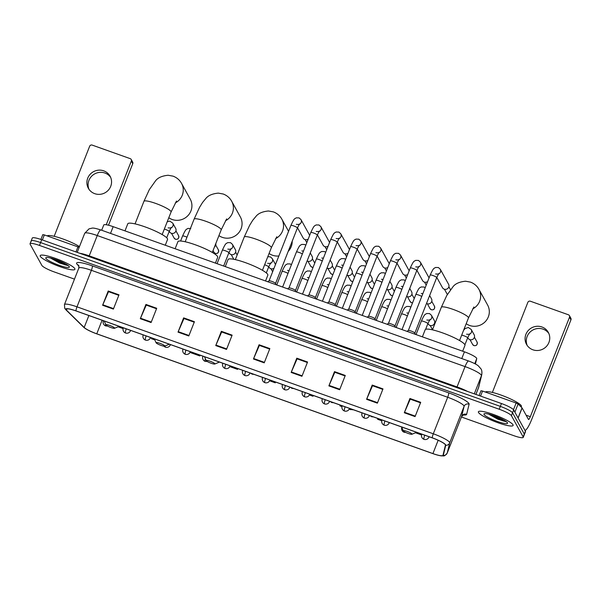 <?xml version="1.0" encoding="UTF-8"?>
<svg xmlns="http://www.w3.org/2000/svg" width="601" height="601" viewBox="0 0 601 601"><rect width="100%" height="100%" fill="white"/><g stroke="black" fill="none" stroke-linecap="round" stroke-linejoin="round"><path stroke-width="0.9" d="M101.674 230.258L103.755 224.992A11.659 1.923 21.5 0 1 113.168 226.667L464.43 351.825A11.659 1.923 21.5 0 1 476.721 358.647L475.421 363.996M497.921 418.912A15.543 2.569 -158.5 0 0 505.937 421.369A15.543 2.569 -158.5 0 1 497.921 418.912M59.724 262.78A15.543 2.569 -158.5 0 0 67.74 265.244A15.543 2.569 -158.5 0 1 59.724 262.78M461.418 417.004L513.832 435.68A11.659 1.923 -158.5 0 0 523.246 437.363L525.492 431.653A11.659 1.923 -158.5 0 0 525.424 431.225L513.667 409.957A11.659 1.923 -158.5 0 0 501.452 403.526L41.709 239.724A11.659 1.923 -158.5 0 0 32.296 238.041L31.177 240.896A11.659 1.923 -158.5 0 0 31.244 241.324M523.246 437.363A11.659 1.923 -158.5 0 0 523.178 436.927L511.413 415.667A11.659 1.923 -158.5 0 0 499.206 409.236L39.463 245.426L40.59 242.571A11.659 1.923 -158.5 0 0 31.177 240.896A11.659 1.923 -158.5 0 1 40.59 242.571L500.332 406.381L40.59 242.571L41.709 239.724M511.413 415.667L512.54 412.812A11.659 1.923 -158.5 0 0 500.332 406.381A11.659 1.923 -158.5 0 1 512.54 412.812L524.297 434.072L512.54 412.812L513.667 409.957M524.372 434.508A11.659 1.923 -158.5 0 0 524.297 434.072A11.659 1.923 -158.5 0 1 524.372 434.508M40.312 256.349A18.654 3.08 -158.5 0 0 58.139 266.01A18.654 3.08 -158.5 0 0 74.907 269.323A18.654 3.08 -158.5 0 0 74.794 268.632A18.654 3.08 -158.5 0 0 56.967 258.963A18.654 3.08 -158.5 0 0 40.199 255.65A18.654 3.08 -158.5 0 0 40.312 256.349A18.654 3.08 -158.5 0 0 58.139 266.01A18.654 3.08 -158.5 0 0 74.907 269.323A18.654 3.08 -158.5 0 0 74.794 268.632A18.654 3.08 -158.5 0 0 56.967 258.963A18.654 3.08 -158.5 0 0 40.199 255.65A18.654 3.08 -158.5 0 0 40.312 256.349M478.501 412.474A18.654 3.08 -158.5 0 0 496.328 422.142A18.654 3.08 -158.5 0 0 513.104 425.455A18.654 3.08 -158.5 0 0 512.984 424.764A18.654 3.08 -158.5 0 0 495.156 415.096A18.654 3.08 -158.5 0 0 478.388 411.783A18.654 3.08 -158.5 0 0 478.501 412.474A18.654 3.08 -158.5 0 0 496.328 422.142A18.654 3.08 -158.5 0 0 513.104 425.455A18.654 3.08 -158.5 0 0 512.984 424.764A18.654 3.08 -158.5 0 0 495.156 415.096A18.654 3.08 -158.5 0 0 478.388 411.783A18.654 3.08 -158.5 0 0 478.501 412.474M66.065 309.62A12.433 2.051 21.5 0 1 65.99 309.154A12.433 2.051 21.5 0 1 76.026 310.95L432.329 437.904A12.433 2.051 21.5 0 1 445.446 445.176L442.975 455.333A12.433 2.051 21.5 0 1 442.96 455.378A12.433 2.051 21.5 0 1 432.923 453.59L96.761 333.81A12.433 2.051 21.5 0 1 84.178 327.492L66.508 310.161A12.433 2.051 21.5 0 1 66.065 309.62M65.779 309.515A12.749 2.103 -158.5 0 0 66.23 310.071L83.9 327.402A12.749 2.103 -158.5 0 0 85.072 328.341A12.749 2.103 -158.5 0 0 96.799 333.878L432.96 453.657A12.749 2.103 -158.5 0 0 440.661 455.768A12.749 2.103 -158.5 0 0 443.268 455.445L445.739 445.288A12.749 2.103 -158.5 0 0 432.292 437.828L75.989 310.882A12.749 2.103 -158.5 0 0 65.779 309.515M415.081 416.598L420.7 402.332L409.927 398.493L404.308 412.759L415.081 416.598M409.927 398.493L410.31 399.184L420.512 402.82L410.228 399.162L404.511 412.278A3.11 0.601 109.6 0 0 404.308 412.759M377.368 403.158L382.987 388.9L372.214 385.061L366.595 399.319L377.368 403.158M372.214 385.061L372.597 385.752L382.799 389.38L372.515 385.729L366.798 398.839A3.11 0.601 109.6 0 0 366.595 399.319M339.655 389.726L345.274 375.46L334.502 371.621L328.882 385.887L339.655 389.726M334.502 371.621L334.885 372.312L345.087 375.948L334.802 372.289L329.085 385.399A3.11 0.601 109.6 0 0 328.882 385.887M301.942 376.286L307.562 362.02L296.789 358.181L291.169 372.447L301.942 376.286M296.789 358.181L297.172 358.872L307.366 362.508L297.089 358.85L291.365 371.966A3.11 0.601 109.6 0 0 291.169 372.447M113.379 309.102L118.998 294.836L108.218 290.997L102.598 305.263L113.379 309.102M108.601 291.695L118.803 295.324L108.518 291.665L102.801 304.775A3.11 0.601 109.6 0 0 102.598 305.263M108.601 291.688L108.218 290.997M151.091 322.534L156.711 308.275L145.93 304.437L140.311 318.695L151.091 322.534M145.93 304.437L146.313 305.128L156.515 308.756L146.231 305.105L140.514 318.214A3.11 0.601 109.6 0 0 140.311 318.695M188.804 335.974L194.423 321.708L183.643 317.869L178.024 332.135L188.804 335.974M183.643 317.869L184.026 318.56L194.228 322.196L183.951 318.538L178.227 331.654A3.11 0.601 109.6 0 0 178.024 332.135M226.517 349.414L232.136 335.148L221.363 331.309L215.744 345.575L226.517 349.414M231.941 335.643L221.664 331.977L215.939 345.087A3.11 0.601 109.6 0 0 215.744 345.575M231.941 335.636L221.739 332L221.363 331.309M264.23 362.846L269.849 348.588L259.076 344.749L253.457 359.007L264.23 362.846M259.076 344.749L259.459 345.44L269.654 349.068L259.377 345.417L253.652 358.527A3.11 0.601 109.6 0 0 253.457 359.007M39.463 245.426A11.659 1.923 -158.5 0 0 30.05 243.743A11.659 1.923 -158.5 0 0 30.125 244.179L41.882 265.439A11.659 1.923 -158.5 0 0 54.09 271.877L74.471 279.134M350.699 409.687L350.871 409.243L350.699 409.687L349.189 409.153M340.196 405.074L339.926 405.848L341.946 406.569M377.909 418.514L377.638 419.288L381.74 420.753M415.471 432.773L421.534 434.929M237.56 369.375L237.861 368.608L237.56 369.375L229.8 366.618M199.848 355.942L200.148 355.168L199.848 355.942L190.006 352.434M151.632 337.89L151.354 338.663L154.81 339.896M118.074 326.809L123.062 328.582M312.986 396.254L313.204 395.683L312.986 396.254L309.395 394.977M275.273 382.814L275.574 382.048L275.273 382.814L269.601 380.794M79.467 246.598A19.427 3.208 -158.5 0 0 60.438 238.116A19.427 3.208 -158.5 0 0 47.178 235.923M45.841 258.317A12.666 2.088 -158.5 0 0 58.943 265.244A12.666 2.088 -158.5 0 0 69.303 266.739A12.666 2.088 -158.5 0 0 69.258 266.664A12.666 2.088 -158.5 0 0 58.147 260.473A12.666 2.088 -158.5 0 0 46.059 257.589A12.666 2.088 -158.5 0 0 45.841 258.317M50.371 257.972L59.664 263.095L68.041 265.619M67.049 264.778L53.023 258.693M68.213 265.597L64.788 264.748L54.496 260.225L51.085 258.145M89.008 189.338A12.433 12.028 151.1 0 1 91.653 176.183A12.433 12.028 151.1 0 1 104.935 173.035A12.433 12.028 151.1 0 1 110.652 177.363M103.718 170.842A12.433 12.028 -28.9 0 0 90 174.463A12.433 12.028 -28.9 0 0 88.339 188.271A12.433 12.028 -28.9 0 0 94.733 193.665A12.433 12.028 -28.9 0 0 108.45 190.044A12.433 12.028 -28.9 0 0 110.103 176.236A12.433 12.028 -28.9 0 0 103.718 170.842M75.951 251.924L77.935 246.883L44.354 234.916L42.37 239.957M131.326 161.076A1.946 1.878 -28.9 0 0 131.228 159.498L132.663 162.09A1.946 1.878 151.1 0 1 132.753 163.667L131.326 161.076L106.242 224.751M108.511 225.225L132.753 163.667M131.228 159.498A1.946 1.878 -28.9 0 0 130.229 158.649L92.156 145.089A1.946 1.878 -28.9 0 0 89.662 146.231L54.173 236.313M42.784 234.638L40.898 239.438L42.784 234.638L44.354 234.916M77.935 246.883L79.152 247.394M168.798 217.742A14.574 14.093 -28.9 0 0 172.194 219.5A14.574 14.093 -28.9 0 0 188.278 215.263A14.574 14.093 -28.9 0 0 190.216 199.074L181.547 183.395A14.574 14.093 151.1 0 1 175.259 202.973M114.611 328.018A4.665 0.766 -158.5 0 0 109.788 325.472A4.665 0.766 -158.5 0 0 105.971 324.923A4.665 0.766 -158.5 0 0 105.986 324.953A4.665 0.766 -158.5 0 0 110.081 327.229A4.665 0.766 -158.5 0 0 114.528 328.289A4.665 0.766 -158.5 0 0 114.611 328.018M165.275 245.238L167.551 239.461A21.373 3.531 -158.5 0 0 167.416 238.665A21.373 3.531 -158.5 0 0 146.99 227.591A21.373 3.531 -158.5 0 0 127.78 223.79L124.985 230.882M218.937 235.607A14.574 14.093 -28.9 0 0 222.34 237.365A14.574 14.093 -28.9 0 0 238.417 233.128A14.574 14.093 -28.9 0 0 240.355 216.938L231.685 201.26A14.574 14.093 151.1 0 1 225.405 220.837M164.749 345.883A4.665 0.766 -158.5 0 0 159.926 343.336A4.665 0.766 -158.5 0 0 156.11 342.788A4.665 0.766 -158.5 0 0 156.125 342.818A4.665 0.766 -158.5 0 0 160.219 345.094A4.665 0.766 -158.5 0 0 164.666 346.153A4.665 0.766 -158.5 0 0 164.749 345.883M215.413 263.103L217.69 257.326A21.373 3.531 -158.5 0 0 217.562 256.529A21.373 3.531 -158.5 0 0 197.136 245.456A21.373 3.531 -158.5 0 0 177.919 241.655L175.124 248.746M269.075 253.472A14.574 14.093 -28.9 0 0 272.478 255.23A14.574 14.093 -28.9 0 0 278.864 255.988M288.187 251.398A14.574 14.093 -28.9 0 0 292.206 241.196M214.888 363.755A4.665 0.766 -158.5 0 0 210.065 361.201A4.665 0.766 -158.5 0 0 206.256 360.653A4.665 0.766 -158.5 0 0 206.271 360.683A4.665 0.766 -158.5 0 0 210.358 362.959A4.665 0.766 -158.5 0 0 214.812 364.018A4.665 0.766 -158.5 0 0 214.888 363.755M265.559 280.967L267.836 275.19A21.373 3.531 -158.5 0 0 267.7 274.394A21.373 3.531 -158.5 0 0 247.274 263.321A21.373 3.531 -158.5 0 0 228.057 259.519L225.27 266.611M466.196 323.699A14.574 14.093 -28.9 0 0 469.591 325.464A14.574 14.093 -28.9 0 0 485.676 321.219A14.574 14.093 -28.9 0 0 487.614 305.038L478.944 289.359A14.574 14.093 151.1 0 1 472.656 308.937M412.008 433.982A4.665 0.766 -158.5 0 0 407.185 431.435A4.665 0.766 -158.5 0 0 403.369 430.887A4.665 0.766 -158.5 0 0 403.384 430.909A4.665 0.766 -158.5 0 0 407.478 433.193A4.665 0.766 -158.5 0 0 411.925 434.253A4.665 0.766 -158.5 0 0 412.008 433.982M462.672 351.202L464.949 345.425A21.373 3.531 -158.5 0 0 464.813 344.628A21.373 3.531 -158.5 0 0 444.387 333.547A21.373 3.531 -158.5 0 0 425.177 329.754L422.383 336.845M296.353 224.331C298.246 224.586 299.283 224.451 299.471 223.925L297.412 227.989L275.566 283.439A3.501 0.578 -158.5 0 0 275.551 283.402A3.501 0.578 -158.5 0 0 275.528 283.349A3.501 0.578 -158.5 0 0 272.396 281.614A3.501 0.578 -158.5 0 0 269.098 280.855A3.501 0.578 -158.5 0 0 269.045 280.915M308.215 239.078A3.501 3.381 151.1 0 1 303.174 238.026L297.495 227.764M299.088 224.481A3.501 3.381 151.1 0 0 300.981 219.605L309.297 234.638A3.501 3.381 151.1 0 1 309.62 235.502M316.254 231.423C318.147 231.678 319.184 231.543 319.371 231.017L317.305 235.074L295.467 290.531A3.501 0.578 -158.5 0 0 295.452 290.486A3.501 0.578 -158.5 0 0 295.429 290.433A3.501 0.578 -158.5 0 0 292.289 288.705A3.501 0.578 -158.5 0 0 288.991 287.947A3.501 0.578 -158.5 0 0 288.938 287.999M328.116 246.162A3.501 3.381 151.1 0 1 323.068 245.11L317.396 234.856M318.988 231.565A3.501 3.381 151.1 0 0 320.881 226.697L329.19 241.73A3.501 3.381 151.1 0 1 329.521 242.594M315.352 297.623A3.501 0.578 -158.5 0 0 315.352 297.578A3.501 0.578 -158.5 0 0 315.33 297.525A3.501 0.578 -158.5 0 0 312.189 295.79A3.501 0.578 -158.5 0 0 308.891 295.038A3.501 0.578 -158.5 0 0 308.839 295.091M348.009 253.254A3.501 3.381 151.1 0 1 342.968 252.202L337.296 241.94M338.881 238.657A3.501 3.381 151.1 0 0 340.775 233.789L349.091 248.822A3.501 3.381 151.1 0 1 349.421 249.678M356.047 245.599C357.941 245.854 358.977 245.719 359.165 245.2L357.107 249.257L335.26 304.715A3.501 0.578 -158.5 0 0 335.245 304.669A3.501 0.578 -158.5 0 0 335.223 304.617A3.501 0.578 -158.5 0 0 332.09 302.881A3.501 0.578 -158.5 0 0 328.792 302.123A3.501 0.578 -158.5 0 0 328.739 302.183M367.91 260.346A3.501 3.381 151.1 0 1 362.869 259.294L357.189 249.032M358.782 245.749A3.501 3.381 151.1 0 0 360.675 240.881L368.991 255.906A3.501 3.381 151.1 0 1 369.315 256.77M375.948 252.69C377.841 252.946 378.878 252.811 379.066 252.285L377 256.349L355.161 311.799A3.501 0.578 -158.5 0 0 355.146 311.761A3.501 0.578 -158.5 0 0 355.123 311.709A3.501 0.578 -158.5 0 0 351.983 309.973A3.501 0.578 -158.5 0 0 348.685 309.214A3.501 0.578 -158.5 0 0 348.633 309.275M387.81 267.43A3.501 3.381 151.1 0 1 382.762 266.386L377.09 256.124M378.683 252.841A3.501 3.381 151.1 0 0 380.576 247.965L388.885 262.998A3.501 3.381 151.1 0 1 389.215 263.862M395.849 259.782C397.734 260.038 398.779 259.902 398.966 259.377L396.9 263.433L375.054 318.891A3.501 0.578 -158.5 0 0 375.047 318.846A3.501 0.578 -158.5 0 0 375.024 318.793A3.501 0.578 -158.5 0 0 371.884 317.058A3.501 0.578 -158.5 0 0 368.586 316.306A3.501 0.578 -158.5 0 0 368.533 316.359M407.703 274.522A3.501 3.381 151.1 0 1 402.662 273.47L396.991 263.215M398.576 259.925A3.501 3.381 151.1 0 0 400.476 255.057L408.785 270.089A3.501 3.381 151.1 0 1 409.116 270.953M394.947 325.982A3.501 0.578 -158.5 0 0 394.94 325.937A3.501 0.578 -158.5 0 0 394.917 325.885A3.501 0.578 -158.5 0 0 391.784 324.149A3.501 0.578 -158.5 0 0 388.486 323.391A3.501 0.578 -158.5 0 0 388.434 323.451M427.604 281.614A3.501 3.381 151.1 0 1 422.563 280.562L416.891 270.3M418.476 267.017A3.501 3.381 151.1 0 0 420.369 262.149L428.686 277.174A3.501 3.381 151.1 0 1 429.009 278.038M435.642 273.958C437.536 274.214 438.572 274.079 438.76 273.56L436.694 277.617L414.855 333.074A3.501 0.578 -158.5 0 0 414.84 333.029A3.501 0.578 -158.5 0 0 414.818 332.977A3.501 0.578 -158.5 0 0 411.677 331.241A3.501 0.578 -158.5 0 0 408.387 330.482A3.501 0.578 -158.5 0 0 408.334 330.542M438.377 274.109A3.501 3.381 151.1 0 0 440.27 269.24L448.579 284.265A3.501 3.381 151.1 0 1 444.259 289.171A3.501 3.381 151.1 0 1 442.464 287.654L436.784 277.392M310.259 252.961L312.107 256.296A3.501 3.381 151.1 0 1 307.141 260.894M330.159 260.053L332.007 263.388A3.501 3.381 151.1 0 1 327.034 267.986M350.06 267.144L351.901 270.48A3.501 3.381 151.1 0 1 346.935 275.07M369.953 274.236L371.801 277.572A3.501 3.381 151.1 0 1 366.835 282.162M389.854 281.321L391.702 284.656A3.501 3.381 151.1 0 1 386.728 289.254M409.754 288.412L411.595 291.748A3.501 3.381 151.1 0 1 406.629 296.338M429.655 295.504L431.495 298.84A3.501 3.381 151.1 0 1 426.53 303.43M170.857 227.989A3.501 3.381 151.1 0 0 172.75 223.121L175.642 228.357A3.501 3.381 151.1 0 1 172.787 233.451A3.501 3.381 151.1 0 1 169.527 231.746L169.264 231.272M215.804 243.563A3.501 3.381 151.1 0 1 214.497 246.868M230.551 249.257A3.501 3.381 151.1 0 0 232.444 244.389L235.344 249.625A3.501 3.381 151.1 0 1 232.482 254.719A3.501 3.381 151.1 0 1 229.221 253.013L228.958 252.548M274.026 268.264A3.501 3.381 151.1 0 1 269.015 267.19L268.76 266.724M270.345 263.441A3.501 3.381 151.1 0 0 272.238 258.573L275.138 263.809A3.501 3.381 151.1 0 1 275.453 264.628M429.535 320.16A3.501 3.381 151.1 0 0 431.428 315.285L434.32 320.528A3.501 3.381 151.1 0 1 431.465 325.614A3.501 3.381 151.1 0 1 428.205 323.909L427.942 323.443M469.328 334.336A3.501 3.381 151.1 0 0 471.222 329.468L474.121 334.704A3.501 3.381 151.1 0 1 471.267 339.798A3.501 3.381 151.1 0 1 467.999 338.093L467.743 337.619M527.205 345.462A12.433 12.028 151.1 0 1 529.842 332.308A12.433 12.028 151.1 0 1 543.124 329.168A12.433 12.028 151.1 0 1 548.848 333.495M541.914 326.974A12.433 12.028 -28.9 0 0 528.189 330.588A12.433 12.028 -28.9 0 0 526.536 344.403A12.433 12.028 -28.9 0 0 532.922 349.797A12.433 12.028 -28.9 0 0 546.647 346.176A12.433 12.028 -28.9 0 0 548.3 332.368A12.433 12.028 -28.9 0 0 541.914 326.974M513.494 409.709L516.131 403.008L482.55 391.048L480.56 396.082M525.019 430.489A15.543 3.005 109.6 0 0 531.757 419.295L570.95 319.8L569.515 317.208L530.322 416.703A3.884 0.751 -70.4 0 1 528.542 419.498A3.884 0.751 -70.4 0 1 528.437 419.4L522.104 407.944L518.13 418.033M569.515 317.208A1.946 1.878 -28.9 0 0 569.417 315.623L570.852 318.214A1.946 1.878 151.1 0 1 570.95 319.8M569.417 315.623A1.946 1.878 -28.9 0 0 568.426 314.781L530.352 301.214A1.946 1.878 -28.9 0 0 527.851 302.363L492.369 392.438M480.98 390.763L479.087 395.563L480.973 390.77L482.55 391.048M516.131 403.008L518.1 404L522.104 407.944M521.195 407.035L521.413 406.486A19.427 3.208 -158.5 0 0 521.292 405.758A19.427 3.208 -158.5 0 0 503.337 395.924A19.427 3.208 -158.5 0 0 485.375 392.055M484.038 414.45A12.666 2.088 -158.5 0 0 497.132 421.376A12.666 2.088 -158.5 0 0 507.492 422.871A12.666 2.088 -158.5 0 0 507.454 422.788A12.666 2.088 -158.5 0 0 496.343 416.606A12.666 2.088 -158.5 0 0 484.256 413.713A12.666 2.088 -158.5 0 0 484.038 414.45M488.56 414.097L497.853 419.22L506.237 421.752M505.238 420.91L491.22 414.818M506.41 421.722L502.977 420.88L492.692 416.35L489.282 414.277M110.516 233.406L113.168 226.667M474.76 363.643L476.721 358.647M461.771 358.564L464.43 351.825M478.449 387.93A15.543 2.569 -158.5 0 0 478.471 387.878A15.543 2.569 -158.5 0 0 478.494 387.825L481.446 375.693A15.543 2.569 -158.5 0 0 481.326 375.167A15.543 2.569 -158.5 0 0 465.054 366.595L97.257 235.547A15.543 2.569 -158.5 0 0 84.703 233.308L88.993 228.876L91.953 228.17C92.975 227.787 95.927 228.38 100.818 229.95L468.615 360.998A7.775 1.502 -70.4 0 0 465.054 366.595L457.045 386.924A15.543 2.569 21.5 0 1 467.593 391.461M88.948 256.552L97.257 235.547A7.775 1.502 -70.4 0 1 100.818 229.95M474.294 393.85L481.446 375.693A7.775 7.663 13.7 0 0 481.754 374.708L478.802 386.841L475.894 394.421L478.494 387.825A7.775 7.663 13.7 0 0 478.802 386.841M79.783 253.284A15.543 2.569 21.5 0 1 89.248 255.876L457.045 386.924L456.745 387.6M501.452 403.526L499.206 409.236M525.424 431.225L523.178 436.927M78.994 266.19L77.424 264.658A19.427 3.208 21.5 0 1 92.306 265.882L448.609 392.836A3.884 0.751 -70.4 0 1 447.685 397.269L91.382 270.315A15.543 2.569 -158.5 0 0 78.829 268.076L78.746 265.447M448.609 392.836A19.427 3.208 21.5 0 1 468.96 403.556A19.427 3.208 21.5 0 1 469.103 404.21L466.631 414.367A19.427 3.208 21.5 0 1 463.048 414.908M445.739 445.288A3.884 3.831 13.7 0 0 449.691 442.884L464.077 406.366A15.543 2.569 -158.5 0 0 463.964 405.84A15.543 2.569 -158.5 0 0 447.685 397.269L433.298 433.787A15.543 2.569 21.5 0 1 449.691 442.884L447.219 453.041A15.543 2.569 21.5 0 1 447.204 453.094A15.543 2.569 21.5 0 1 447.174 453.162M75.989 310.882A3.884 0.751 109.6 0 1 76.996 306.833A15.543 2.569 21.5 0 0 64.442 304.594L64.735 308.336L65.825 309.733A3.884 3.568 -45.6 0 0 66.23 310.071M443.268 455.445A3.884 3.831 13.7 0 0 447.219 453.041L461.606 416.523L464.077 406.366A3.884 3.831 -166.3 0 1 469.103 404.21M85.072 328.341L83.494 327.064A3.884 3.568 -45.6 0 0 83.9 327.402M432.292 437.828A3.884 0.751 -70.4 0 1 433.298 433.787L76.996 306.833L91.382 270.315A3.884 0.751 -70.4 0 0 92.306 265.882M461.56 416.628A15.543 2.569 -158.5 0 0 461.591 416.576A15.543 2.569 -158.5 0 0 461.606 416.523A3.884 3.831 -166.3 0 1 466.631 414.367M77.424 264.658A3.884 3.568 134.4 0 1 78.656 265.364M432.923 453.59L438.167 440.263M66.508 310.161L67.049 308.771M84.178 327.492L88.888 315.533M96.761 333.81L102.102 320.243M264.425 362.365L253.652 358.527M226.705 348.926L215.939 345.087M188.992 335.486L178.227 331.654M151.279 322.053L140.514 318.214M113.566 308.613L102.801 304.775M302.138 375.798L291.365 371.966M339.85 389.238L329.085 385.399M377.563 402.678L366.798 398.839M415.276 416.11L404.511 412.278M135.052 223.88L143.939 201.32A14.574 2.404 21.5 0 1 155.704 203.423A14.574 2.404 21.5 0 1 170.969 211.462A14.574 2.404 21.5 0 1 171.06 212.003L176.514 201.027M185.191 241.745L194.078 219.185A14.574 2.404 21.5 0 1 205.843 221.288A14.574 2.404 21.5 0 1 221.108 229.327A14.574 2.404 21.5 0 1 221.198 229.867L226.652 218.892M235.329 259.617L244.216 237.049A14.574 2.404 21.5 0 1 255.988 239.153A14.574 2.404 21.5 0 1 271.246 247.191A14.574 2.404 21.5 0 1 271.336 247.732L276.798 236.756M244.216 237.049L249.625 225.337L252.713 220.312L255.928 216.42C258.302 213.378 262.472 211.567 268.444 210.989L273.365 211.883C277.114 213.31 279.938 215.721 281.831 219.125A14.574 14.093 151.1 0 1 275.543 238.702M432.45 329.844L441.337 307.284A14.574 2.404 21.5 0 1 453.101 309.387A14.574 2.404 21.5 0 1 468.367 317.426A14.574 2.404 21.5 0 1 468.457 317.967L473.911 306.991M297.412 227.989A3.501 0.578 -158.5 0 0 297.39 227.854A3.501 0.578 -158.5 0 0 293.927 225.999A3.501 0.578 -158.5 0 0 290.899 225.42C294.482 217.615 294.445 219.125 296.263 217.84L299.118 217.908L300.981 219.605M317.305 235.074A3.501 0.578 -158.5 0 0 317.283 234.946A3.501 0.578 -158.5 0 0 313.827 233.09A3.501 0.578 -158.5 0 0 310.8 232.512C314.383 224.706 314.346 226.209 316.156 224.932L319.018 224.992L320.881 226.697M336.154 238.514C338.04 238.762 339.084 238.635 339.272 238.109L337.206 242.165A3.501 0.578 -158.5 0 0 337.184 242.038A3.501 0.578 -158.5 0 0 333.728 240.182A3.501 0.578 -158.5 0 0 330.7 239.604C334.284 231.798 334.246 233.301 336.057 232.016L338.919 232.084L340.775 233.789M357.107 249.257A3.501 0.578 -158.5 0 0 357.084 249.122A3.501 0.578 -158.5 0 0 353.621 247.266A3.501 0.578 -158.5 0 0 350.593 246.695C354.177 238.89 354.139 240.392 355.957 239.108L358.812 239.175L360.675 240.881M377 256.349A3.501 0.578 -158.5 0 0 376.985 256.214A3.501 0.578 -158.5 0 0 373.522 254.358A3.501 0.578 -158.5 0 0 370.494 253.78C374.077 245.974 374.04 247.477 375.85 246.2L378.713 246.267L380.576 247.965M396.9 263.433A3.501 0.578 -158.5 0 0 396.878 263.306A3.501 0.578 -158.5 0 0 393.422 261.45A3.501 0.578 -158.5 0 0 390.395 260.872C393.978 253.066 393.94 254.569 395.751 253.291L398.613 253.352L400.476 255.057M415.742 266.867C417.635 267.122 418.672 266.987 418.867 266.468L416.801 270.525A3.501 0.578 -158.5 0 0 416.778 270.397A3.501 0.578 -158.5 0 0 413.315 268.542A3.501 0.578 -158.5 0 0 410.288 267.963C413.871 260.158 413.834 261.66 415.652 260.376L418.506 260.443L420.369 262.149M447.377 294.437A2.524 2.442 151.1 0 1 447.106 294.047L447.377 294.437M436.694 277.617A3.501 0.578 -158.5 0 0 436.679 277.482A3.501 0.578 -158.5 0 0 433.216 275.626A3.501 0.578 -158.5 0 0 430.188 275.048C433.772 267.25 433.734 268.752 435.552 267.468L438.407 267.535L440.27 269.24M311.927 267.175A2.524 2.442 151.1 0 1 310.627 266.078L311.994 267.235A2.524 0.488 -70.4 0 1 311.927 267.175A2.524 2.442 151.1 0 0 313.091 267.295M312.092 267.227A2.524 0.488 -70.4 0 1 311.994 267.235L313.061 267.37M252.014 373.649A3.884 0.751 109.6 0 0 252.089 374.1A3.884 0.751 -70.4 0 0 252.187 374.19L250.632 373.161M302.356 253.945A3.501 0.578 -158.5 0 0 299.456 252.57A3.501 0.578 -158.5 0 0 296.428 251.992C300.012 244.186 299.974 245.689 301.792 244.412L304.647 244.479L305.789 245.238M331.827 274.259A2.524 2.442 151.1 0 1 330.527 273.17L331.895 274.326A2.524 0.488 -70.4 0 1 331.827 274.259A2.524 2.442 151.1 0 0 332.992 274.387M331.992 274.311A2.524 0.488 -70.4 0 1 331.895 274.326L332.962 274.462M271.907 380.741A3.884 0.751 109.6 0 0 271.99 381.184A3.884 0.751 -70.4 0 0 272.088 381.282L270.533 380.253M322.256 261.029A3.501 0.578 -158.5 0 0 319.356 259.662A3.501 0.578 -158.5 0 0 316.329 259.084C319.912 251.278 319.875 252.781 321.685 251.503L324.548 251.564L325.689 252.322M351.728 281.351A2.524 2.442 151.1 0 1 350.428 280.254L351.788 281.411A2.524 0.488 -70.4 0 1 351.728 281.351A2.524 2.442 151.1 0 0 352.885 281.478M351.885 281.403A2.524 0.488 -70.4 0 1 351.788 281.411L352.862 281.553M291.808 387.833A3.884 0.751 109.6 0 0 291.883 388.276A3.884 0.751 -70.4 0 0 291.988 388.374L290.426 387.337M342.157 268.121A3.501 0.578 -158.5 0 0 339.257 266.754A3.501 0.578 -158.5 0 0 336.222 266.175C339.805 258.37 339.768 259.872 341.586 258.588L344.441 258.655L345.583 259.414M371.621 288.442A2.524 2.442 151.1 0 1 370.329 287.346L371.688 288.503A2.524 0.488 -70.4 0 1 371.621 288.442A2.524 2.442 151.1 0 0 372.785 288.563M371.786 288.495A2.524 0.488 -70.4 0 1 371.688 288.503L372.755 288.638M311.709 394.925A3.884 0.751 109.6 0 0 311.784 395.368A3.884 0.751 -70.4 0 0 311.881 395.458L310.326 394.429M362.05 275.213A3.501 0.578 -158.5 0 0 359.15 273.838A3.501 0.578 -158.5 0 0 356.123 273.26C359.706 265.454 359.668 266.964 361.486 265.68L364.341 265.747L365.483 266.506M391.521 295.534A2.524 2.442 151.1 0 1 390.222 294.437L391.589 295.594A2.524 0.488 -70.4 0 1 391.521 295.534A2.524 2.442 151.1 0 0 392.686 295.654M391.687 295.587A2.524 0.488 -70.4 0 1 391.589 295.594L392.656 295.73M331.602 402.009A3.884 0.751 109.6 0 0 331.684 402.46A3.884 0.751 -70.4 0 0 331.782 402.55L330.227 401.521M381.951 282.297A3.501 0.578 -158.5 0 0 379.051 280.93A3.501 0.578 -158.5 0 0 376.023 280.351C379.607 272.546 379.569 274.048 381.38 272.771L384.242 272.831L385.384 273.598M411.422 302.619A2.524 2.442 151.1 0 1 410.122 301.529L411.482 302.686A2.524 0.488 -70.4 0 1 411.422 302.619A2.524 2.442 151.1 0 0 412.587 302.746M411.58 302.671A2.524 0.488 -70.4 0 1 411.482 302.686L412.556 302.821M351.502 409.101A3.884 0.751 109.6 0 0 351.585 409.544A3.884 0.751 -70.4 0 0 351.683 409.642L350.128 408.612M401.851 289.389A3.501 0.578 -158.5 0 0 398.951 288.022A3.501 0.578 -158.5 0 0 395.924 287.443C399.507 279.638 399.462 281.14 401.28 279.856L404.142 279.923L405.277 280.682M431.315 309.71A2.524 2.442 151.1 0 1 430.023 308.613L431.383 309.77A2.524 0.488 -70.4 0 1 431.315 309.71A2.524 2.442 151.1 0 0 434.44 306.172L431.781 301.356M431.48 309.763A2.524 0.488 -70.4 0 1 431.383 309.77C433.967 310.108 434.981 308.906 434.44 306.172M371.403 416.192A3.884 0.751 109.6 0 0 371.478 416.636A3.884 0.751 -70.4 0 0 371.583 416.733L370.021 415.697M421.752 296.481A3.501 0.578 -158.5 0 0 418.844 295.106A3.501 0.578 -158.5 0 0 415.817 294.535C419.4 286.73 419.363 288.232 421.181 286.947L424.036 287.015L425.177 287.774M103.515 320.739A3.884 0.639 -158.5 0 0 103.357 320.844C102.756 322.767 103.267 324.337 104.89 325.547L105.671 325.93A3.884 0.751 -70.4 0 1 105.566 325.832A3.884 0.751 109.6 0 1 105.641 324.187M175.454 239.206A2.524 2.442 151.1 0 1 174.155 238.109L175.515 239.266A2.524 0.488 -70.4 0 1 175.454 239.206A2.524 2.442 151.1 0 0 178.58 235.667L175.928 230.874M175.612 239.258A2.524 0.488 -70.4 0 1 175.515 239.266C178.099 239.596 179.121 238.402 178.58 235.667M123.415 327.83A3.884 0.639 -158.5 0 0 123.258 327.936C122.657 329.859 123.167 331.429 124.783 332.638L125.564 333.014A3.884 0.751 -70.4 0 1 125.466 332.924A3.884 0.751 109.6 0 1 126.255 328.845M168.122 227.847C170.015 228.095 171.052 227.967 171.24 227.441L169.174 231.498A3.501 0.578 -158.5 0 0 169.159 231.37A3.501 0.578 -158.5 0 0 165.696 229.514A3.501 0.578 -158.5 0 0 164.336 229.071M130.635 330.407L130.485 330.783A3.884 0.639 -158.5 0 0 130.462 330.64A3.884 0.639 -158.5 0 0 129.921 330.152M143.308 334.922A3.884 0.639 -158.5 0 0 143.151 335.02C142.557 336.951 143.068 338.513 144.683 339.723L145.465 340.106A3.884 0.751 -70.4 0 1 145.367 340.016A3.884 0.751 109.6 0 1 146.156 335.936M186.994 237.177A3.501 0.578 -158.5 0 0 185.596 236.606A3.501 0.578 -158.5 0 0 182.569 236.028C186.152 228.222 186.115 229.725 187.925 228.44L190.787 228.508M150.535 337.492L150.385 337.867A3.884 0.639 -158.5 0 0 150.363 337.724A3.884 0.639 -158.5 0 0 149.822 337.244M215.248 253.382A2.524 2.442 151.1 0 1 213.948 252.292L215.316 253.449A2.524 0.488 -70.4 0 1 215.248 253.382A2.524 2.442 151.1 0 0 218.373 249.843L215.721 245.058M215.413 253.434A2.524 0.488 -70.4 0 1 215.316 253.449C217.893 253.78 218.914 252.578 218.373 249.843M165.252 345.913A3.884 0.751 109.6 0 0 165.26 347.1A3.884 0.751 -70.4 0 0 165.365 347.198L163.795 346.153M170.429 344.583L170.286 344.959A3.884 0.639 -158.5 0 0 170.256 344.816A3.884 0.639 -158.5 0 0 169.722 344.328M183.11 349.098A3.884 0.639 -158.5 0 0 182.952 349.204C182.351 351.127 182.862 352.697 184.477 353.906L185.258 354.29A3.884 0.751 -70.4 0 1 185.161 354.192A3.884 0.751 109.6 0 1 185.949 350.113M227.817 249.115C229.71 249.37 230.746 249.235 230.934 248.709L228.868 252.766A3.501 0.578 -158.5 0 0 228.853 252.638A3.501 0.578 -158.5 0 0 225.39 250.782A3.501 0.578 -158.5 0 0 222.362 250.204C225.946 242.398 225.908 243.901 227.726 242.624L230.581 242.684L232.444 244.389M190.329 351.675L190.179 352.051A3.884 0.639 -158.5 0 0 190.156 351.908A3.884 0.639 -158.5 0 0 189.623 351.42M203.003 356.19A3.884 0.639 -158.5 0 0 202.845 356.295C202.252 358.219 202.762 359.789 204.378 360.998L205.159 361.374A3.884 0.751 -70.4 0 1 205.061 361.284A3.884 0.751 109.6 0 1 205.369 358.684M222.903 363.282A3.884 0.639 -158.5 0 0 222.746 363.38C222.152 365.31 222.663 366.873 224.278 368.082L225.059 368.466A3.884 0.751 -70.4 0 1 224.954 368.375A3.884 0.751 109.6 0 1 225.751 364.296M267.618 263.291C269.503 263.546 270.548 263.411 270.735 262.892L268.67 266.949A3.501 0.578 -158.5 0 0 268.647 266.814A3.501 0.578 -158.5 0 0 265.191 264.958A3.501 0.578 -158.5 0 0 264.628 264.763M230.123 365.851L229.98 366.227A3.884 0.639 -158.5 0 0 229.95 366.084A3.884 0.639 -158.5 0 0 229.417 365.603M242.804 370.374A3.884 0.639 -158.5 0 0 242.646 370.471C242.045 372.395 242.556 373.965 244.179 375.174L244.953 375.557A3.884 0.751 -70.4 0 1 244.855 375.46A3.884 0.751 109.6 0 1 245.644 371.38M287.984 273.425A3.501 0.578 -158.5 0 0 285.084 272.05A3.501 0.578 -158.5 0 0 282.057 271.472C285.64 263.666 285.603 265.169 287.421 263.892L290.275 263.959L291.417 264.718M250.024 372.943L249.873 373.319A3.884 0.639 -158.5 0 0 249.851 373.176A3.884 0.639 -158.5 0 0 249.317 372.688M262.705 377.458A3.884 0.639 -158.5 0 0 262.539 377.563C261.946 379.486 262.457 381.057 264.072 382.266L264.853 382.649A3.884 0.751 -70.4 0 1 264.756 382.552A3.884 0.751 109.6 0 1 265.544 378.472M307.885 280.509A3.501 0.578 -158.5 0 0 304.985 279.142A3.501 0.578 -158.5 0 0 301.957 278.563C305.541 270.758 305.503 272.261 307.314 270.983L310.176 271.043L311.318 271.802M269.924 380.035L269.774 380.41A3.884 0.639 -158.5 0 0 269.751 380.268A3.884 0.639 -158.5 0 0 269.21 379.779M282.598 384.55A3.884 0.639 -158.5 0 0 282.44 384.648C281.846 386.578 282.357 388.148 283.972 389.358L284.754 389.733A3.884 0.751 -70.4 0 1 284.649 389.643A3.884 0.751 109.6 0 1 285.445 385.564M327.785 287.601A3.501 0.578 -158.5 0 0 324.886 286.234A3.501 0.578 -158.5 0 0 321.858 285.655C325.441 277.85 325.404 279.352 327.214 278.068L330.077 278.135L331.211 278.894M289.817 387.127L289.674 387.502A3.884 0.639 -158.5 0 0 289.652 387.352A3.884 0.639 -158.5 0 0 289.111 386.871M302.498 391.642A3.884 0.639 -158.5 0 0 302.341 391.739C301.74 393.67 302.25 395.233 303.873 396.442L304.654 396.825A3.884 0.751 -70.4 0 1 304.549 396.728A3.884 0.751 109.6 0 1 305.346 392.656M347.686 294.693A3.501 0.578 -158.5 0 0 344.779 293.318A3.501 0.578 -158.5 0 0 341.751 292.74C345.335 284.942 345.297 286.444 347.115 285.159L349.97 285.227L351.112 285.986M309.718 394.211L309.568 394.587A3.884 0.639 -158.5 0 0 309.545 394.444A3.884 0.639 -158.5 0 0 309.012 393.963M322.399 398.733A3.884 0.639 -158.5 0 0 322.241 398.831C321.64 400.754 322.151 402.324 323.766 403.534L324.548 403.917A3.884 0.751 -70.4 0 1 324.45 403.819A3.884 0.751 109.6 0 1 325.239 399.74M367.579 301.785A3.501 0.578 -158.5 0 0 364.679 300.41A3.501 0.578 -158.5 0 0 361.652 299.831C365.235 292.026 365.198 293.528 367.008 292.251L369.87 292.319L371.012 293.078M329.618 401.303L329.468 401.678A3.884 0.639 -158.5 0 0 329.446 401.536A3.884 0.639 -158.5 0 0 328.905 401.047M342.292 405.818A3.884 0.639 -158.5 0 0 342.134 405.923C341.541 407.846 342.052 409.416 343.667 410.626L344.448 411.009A3.884 0.751 -70.4 0 1 344.35 410.911A3.884 0.751 109.6 0 1 345.139 406.832M387.48 308.869A3.501 0.578 -158.5 0 0 384.58 307.502A3.501 0.578 -158.5 0 0 381.552 306.923C385.136 299.118 385.098 300.62 386.909 299.343L389.771 299.403L390.905 300.162M349.519 408.395L349.369 408.77A3.884 0.639 -158.5 0 0 349.346 408.627A3.884 0.639 -158.5 0 0 348.805 408.139M362.193 412.91A3.884 0.639 -158.5 0 0 362.035 413.007C361.434 414.938 361.945 416.501 363.567 417.718L364.349 418.093A3.884 0.751 -70.4 0 1 364.244 418.003A3.884 0.751 109.6 0 1 365.04 413.924M407.38 315.961A3.501 0.578 -158.5 0 0 404.473 314.593A3.501 0.578 -158.5 0 0 401.445 314.015C405.029 306.209 404.991 307.712 406.809 306.427L409.664 306.495L410.806 307.254M369.412 415.479L369.269 415.862A3.884 0.639 -158.5 0 0 369.239 415.712A3.884 0.639 -158.5 0 0 368.706 415.231M382.093 420.001A3.884 0.639 -158.5 0 0 381.935 420.099C381.334 422.022 381.845 423.592 383.461 424.802L384.242 425.185A3.884 0.751 -70.4 0 1 384.144 425.087A3.884 0.751 109.6 0 1 384.933 421.016M426.8 320.01C428.693 320.265 429.73 320.13 429.918 319.604L427.852 323.669A3.501 0.578 -158.5 0 0 427.837 323.533A3.501 0.578 -158.5 0 0 424.374 321.678A3.501 0.578 -158.5 0 0 421.346 321.099C424.93 313.294 424.892 314.804 426.702 313.519L429.565 313.587L431.428 315.285M389.313 422.571L389.163 422.946A3.884 0.639 -158.5 0 0 389.14 422.803A3.884 0.639 -158.5 0 0 388.599 422.323M403.97 431.458A3.884 0.751 109.6 0 0 404.045 432.179A3.884 0.751 -70.4 0 0 404.142 432.277L403.361 431.894C401.746 430.684 401.235 429.114 401.829 427.191M473.926 345.552A2.524 2.442 151.1 0 1 472.626 344.456L473.994 345.613A2.524 0.488 -70.4 0 1 473.926 345.552A2.524 2.442 151.1 0 0 477.051 342.014L474.399 337.221M474.091 345.605A2.524 0.488 -70.4 0 1 473.994 345.613C476.57 345.943 477.592 344.749 477.051 342.014M421.887 434.177A3.884 0.639 -158.5 0 0 421.729 434.283C421.136 436.206 421.639 437.776 423.262 438.985L424.043 439.361A3.884 0.751 -70.4 0 1 423.938 439.271A3.884 0.751 109.6 0 1 424.734 435.192M466.594 334.194C468.487 334.441 469.524 334.314 469.719 333.788L467.653 337.845A3.501 0.578 -158.5 0 0 467.631 337.717A3.501 0.578 -158.5 0 0 464.167 335.861A3.501 0.578 -158.5 0 0 461.673 335.185M429.106 436.754L428.964 437.13A3.884 0.639 -158.5 0 0 428.934 436.987A3.884 0.639 -158.5 0 0 428.4 436.499M530.322 416.703L526.115 415.201M518.07 417.928L522.036 407.861M518.1 404L514.884 412.158M468.615 360.998C475.286 363.507 477.803 365.385 478.261 365.806L480.95 368.849C481.837 370.036 482.107 371.989 481.754 374.708M84.703 233.308L77.198 252.367M440.661 455.768C443.831 455.385 443.613 457.511 447.204 453.094L461.591 416.576L463.611 414.705L463.101 414.705M65.825 309.733L83.494 327.064M30.05 243.743L31.177 240.896M64.442 304.594L78.829 268.076M143.939 201.32L149.341 189.6L155.651 180.691C158.018 177.648 162.187 175.838 168.167 175.259L173.08 176.153C176.837 177.58 179.654 179.992 181.547 183.395M105.971 324.923L104.198 320.987M114.528 328.289L119.208 326.335M162.172 234.563L171.06 212.003M194.078 219.185L199.487 207.473L202.575 202.447L205.79 198.555C208.156 195.513 212.333 193.702 218.306 193.124L223.226 194.018C226.975 195.445 229.792 197.857 231.685 201.26M156.11 342.788L154.337 338.851M164.666 346.153L169.347 344.2M212.311 252.428L221.198 229.867M281.831 219.125L288.578 231.325M206.256 360.653L204.475 356.716M214.812 364.018L219.493 362.065M262.449 270.292L271.336 247.732M441.337 307.284L446.738 295.564L453.049 286.654C455.415 283.612 459.585 281.801 465.565 281.223L470.478 282.117C474.234 283.537 477.051 285.956 478.944 289.359M403.369 430.887L401.588 426.95M411.925 434.253L416.606 432.299M459.562 340.527L468.457 317.967M269.053 280.877L290.899 225.42M269.098 280.855L267.663 281.719M275.551 283.402L275.912 284.656M306.818 242.616L305.158 239.604M288.953 287.969L310.8 232.512M288.991 287.947L287.563 288.803M295.452 290.486L295.812 291.748M326.719 249.7L325.051 246.688M308.854 295.061L330.7 239.604M308.891 295.038L307.464 295.895M315.36 297.623L337.206 242.165M315.352 297.578L315.705 298.832M346.619 256.792L344.951 253.78M328.755 302.145L350.593 246.695M328.792 302.123L327.357 302.987M335.245 304.669L335.606 305.924M366.512 263.884L364.852 260.872M348.648 309.237L370.494 253.78M348.685 309.214L347.258 310.078M355.146 311.761L355.507 313.016M386.413 270.976L384.745 267.963M368.548 316.329L390.395 260.872M368.586 316.306L367.158 317.163M375.047 318.846L375.4 320.108M406.314 278.06L404.646 275.048M388.449 323.421L410.288 267.963M388.486 323.391L387.052 324.255M394.955 325.982L416.801 270.525M394.94 325.937L395.3 327.192M426.207 285.152L424.546 282.139M408.342 330.505L430.188 275.048M408.387 330.482L406.952 331.346M450.465 289.674L448.864 286.782M414.84 333.029L415.201 334.284M447.106 294.047L444.44 289.231M282.62 287.045L296.428 251.992M314.751 263.088L312.392 258.821M301.882 250.902L303.46 251.143M310.627 266.078L307.967 261.262M254.05 374.378L252.187 374.19M302.521 294.137L316.329 259.084M334.652 270.18L332.285 265.905M321.783 257.994L323.361 258.235M330.527 273.17L327.868 268.354M273.951 381.47L272.088 381.282M322.421 301.229L336.222 266.175M354.545 277.264L352.186 272.997M341.676 265.079L343.254 265.326M350.428 280.254L347.761 275.438M293.844 388.554L291.988 388.374M342.315 308.313L356.123 273.26M374.446 284.356L372.087 280.089M361.577 272.17L363.154 272.418M370.329 287.346L367.662 282.53M313.745 395.646L311.881 395.458M362.215 315.405L376.023 280.351M394.346 291.447L391.98 287.173M381.477 279.262L383.055 279.503M390.222 294.437L387.562 289.622M333.645 402.738L331.782 402.55M382.116 322.497L395.924 287.443M414.239 298.539L411.88 294.265M401.378 286.354L402.948 286.594M410.122 301.529L407.455 296.714M353.538 409.829L351.683 409.642M402.009 329.581L415.817 294.535M421.271 293.438L422.849 293.686M430.023 308.613L427.356 303.798M373.439 416.914L371.583 416.733M107.594 326.103L105.671 325.93M172.75 223.121L169.828 221.138L167.213 221.754M166.702 237.771L169.174 231.498M174.155 238.109L171.51 233.323M130.485 330.783C129.628 332.571 128.208 333.375 126.233 333.187L125.564 333.014M180.601 241.016L182.569 236.028M150.385 337.867C149.521 339.663 148.109 340.466 146.133 340.279L145.465 340.106M213.948 252.292L213.024 250.617M170.286 344.959C169.422 346.747 168.002 347.551 166.026 347.37L165.365 347.198M217.051 263.681L222.362 250.204M237.17 254.944L235.622 252.142M223.647 266.033L228.868 252.766M233.804 259.294L231.205 254.591M190.179 352.051C189.323 353.839 187.903 354.643 185.927 354.462L185.258 354.29M207.307 361.509L205.159 361.374M272.238 258.573L270.382 256.867L267.806 256.71M266.326 272.907L268.67 266.949M272.651 271.757L270.998 268.767M229.98 366.227C229.116 368.022 227.696 368.826 225.728 368.638L225.059 368.466M276.745 284.957L282.057 271.472M287.511 270.382L289.089 270.63M249.873 373.319C249.017 375.107 247.597 375.91 245.621 375.73L244.953 375.557M296.646 292.041L301.957 278.563M307.411 277.474L308.989 277.715M269.774 380.41C268.91 382.198 267.498 383.002 265.522 382.822L264.853 382.649M316.547 299.133L321.858 285.655M327.312 284.558L328.882 284.806M289.674 387.502C288.811 389.29 287.391 390.094 285.422 389.906L284.754 389.733M336.447 306.225L341.751 292.74M347.205 291.65L348.783 291.898M309.568 394.587C308.711 396.382 307.291 397.178 305.316 396.998L304.654 396.825M356.34 313.316L361.652 299.831M367.106 298.742L368.683 298.982M329.468 401.678C328.604 403.466 327.192 404.27 325.216 404.09L324.548 403.917M376.241 320.401L381.552 306.923M387.006 305.834L388.584 306.074M349.369 408.77C348.505 410.558 347.085 411.362 345.117 411.182L344.448 411.009M396.142 327.492L401.445 314.015M406.9 312.918L408.477 313.166M369.269 415.862C368.405 417.65 366.986 418.454 365.01 418.266L364.349 418.093M416.035 334.584L421.346 321.099M434.914 323.593L434.606 323.045M425.621 329.34L427.852 323.669M432.51 329.694L430.188 325.487M389.163 422.946C388.306 424.734 386.886 425.538 384.91 425.358L384.242 425.185M405.825 432.48L404.142 432.277M471.222 329.468L468.307 327.485L465.061 328.567L463.574 330.355M464.904 344.816L467.653 337.845M472.626 344.456L469.982 339.67M428.964 437.13C428.1 438.918 426.68 439.722 424.704 439.534L424.043 439.361"/></g></svg>
